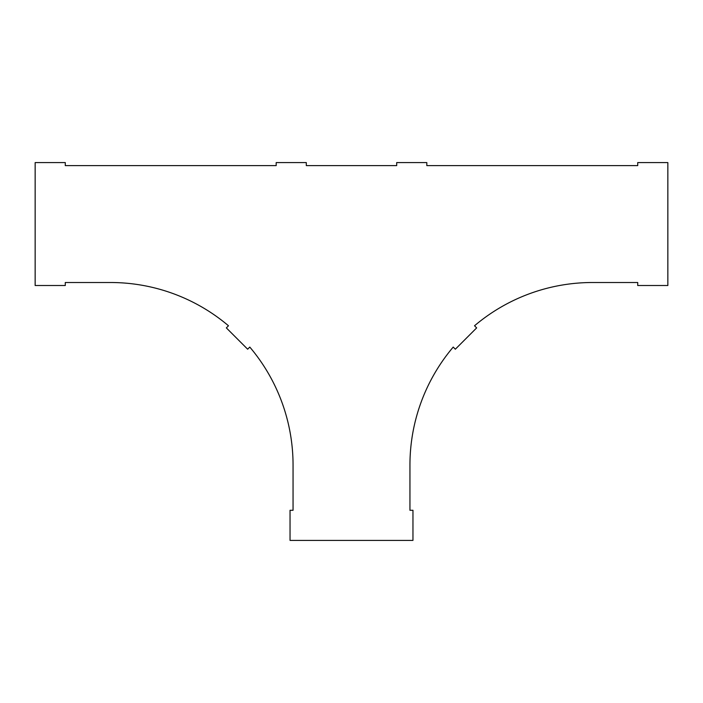 <?xml version="1.0" encoding="UTF-8"?>
<svg xmlns="http://www.w3.org/2000/svg" width="703" height="703" viewBox="0 0 703 703"><rect width="100%" height="100%" fill="white"/><g stroke="black" fill="none" stroke-linecap="round" stroke-linejoin="round"><path stroke-width="1.05" d="M35.15 163.799L35.15 285.515L65.282 285.515L65.282 282.509L110.468 282.509A182.578 182.578 0 0 1 228.484 325.77L226.348 327.897L247.658 349.206L249.785 347.071A182.578 182.578 0 0 1 293.054 465.087L293.054 510.281L290.04 510.281L290.04 540.405L412.96 540.405L412.96 510.281L409.946 510.281L409.946 465.087A182.578 182.578 0 0 1 453.215 347.071L455.342 349.206L476.652 327.897L474.516 325.77A182.578 182.578 0 0 1 592.532 282.509L637.718 282.509L637.718 285.515L667.85 285.515L667.85 162.595L637.718 162.595L637.718 165.609L426.818 165.609L426.818 162.595L396.694 162.595L396.694 165.609L306.306 165.609L306.306 162.595L276.182 162.595L276.182 165.609L65.282 165.609L65.282 162.595L35.15 162.595L35.15 163.799"/></g></svg>
